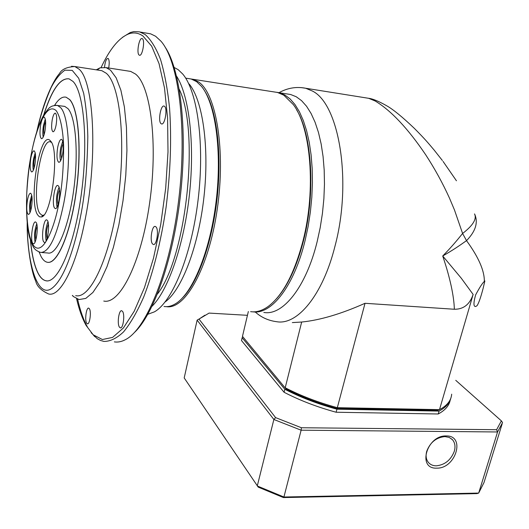 <?xml version="1.0" encoding="UTF-8"?>
<svg xmlns="http://www.w3.org/2000/svg" width="529" height="529" viewBox="0 0 529 529"><rect width="100%" height="100%" fill="white"/><g stroke="black" fill="none" stroke-linecap="round" stroke-linejoin="round"><path stroke-width="0.79" d="M287.201 93.97L290.652 94.512L296.24 96.747L301.576 100.669L306.562 106.269L311.098 113.504L315.099 122.292L318.484 132.514L321.163 144.02L323.087 156.624L324.198 170.107L324.462 184.224L323.88 198.712L322.445 213.293L320.19 227.688L317.162 241.621C305.934 287.558 282.671 315.958 263.832 312.441M292.325 322.591L301.675 322.029C319.959 320.204 341.073 313.962 365.023 303.296L454.338 309.253C454.206 302.978 453.161 295.222 451.197 285.977C449.015 276.422 447.15 269.254 442.72 256.003C451.508 246.964 456.137 241.488 462.597 233.474L454.477 209.973L449.452 198.064C442.68 183.127 434.759 168.698 425.7 154.785C407.899 128.454 391.043 110.515 375.121 100.973L368.68 98.315L365.552 97.812M276.72 92.284L279.332 92.747L284.827 94.975L290.064 98.897L294.957 104.511L299.414 111.764L303.335 120.579L306.641 130.842L309.26 142.4L311.125 155.063L312.189 168.612L312.421 182.796L311.812 197.363L310.371 212.017L308.123 226.491L305.107 240.503C294.091 286.11 271.536 314.643 253.14 311.846M414.319 128.342C425.852 139.96 428.497 143.412 434.157 150.084L442.363 160.485M296.643 109.873C312.05 134.921 315.714 192.728 303.679 240.021C296.895 266.556 287.769 286.196 276.31 298.945C287.769 286.196 296.895 266.556 303.679 240.021C315.714 192.728 312.05 134.921 296.643 109.873M484.326 281.421L484.134 281.626C482.243 283.379 479.413 287.802 475.637 294.891C473.362 303.038 473.415 306.893 475.789 306.47L477.072 305.663C478.758 303.13 480.782 297.324 483.156 288.245L484.875 280.925L484.326 281.421C484.538 270.835 478.6 257.239 466.525 240.635C458.742 246.17 453.188 249.926 442.72 256.003L461.209 278.122L473.131 294.435C469.785 304.4 463.523 309.339 454.338 309.253M365.023 303.296L337.323 407.687L439.493 409.644L473.131 294.435M301.675 322.029L285.21 387.757C300.75 395.791 318.121 402.437 337.323 407.687L336.609 408.395L437.873 410.306L441.378 408.606C447.818 404.685 451.25 399.871 451.68 394.171M242.474 336.358L286.149 389.086L242.474 336.358L248.346 311.515M443.044 161.391L456.441 180.779M474.526 213.908C476.979 218.953 472.999 225.473 462.597 233.474L466.525 240.635C475.472 231.484 478.256 222.795 474.863 214.582M286.149 389.086C301.226 396.849 318.048 403.283 336.609 408.395M426.738 451.27C425.521 455.753 426.07 459.463 428.371 462.406C430.315 464.667 432.96 465.811 436.319 465.824C444.882 464.898 450.887 460.045 454.318 451.257C455.621 446.569 455.006 442.72 452.467 439.718L449.181 437.41L444.955 436.59C436.28 437.43 430.209 442.323 426.738 451.27M436.716 468.145C416.898 469.197 426.777 435.069 446.238 435.949C465.877 435.42 455.8 468.793 436.716 468.145M455.753 380.331L501.373 420.866L496.619 429.707L301.404 427.743L275.602 417.619L198.99 319.093L209.087 313.089L247.446 315.317M336.113 412.236L336.92 409.201C317.724 403.951 300.36 397.305 284.833 389.265L242.143 337.753L241.482 340.537L284.08 392.267C299.593 400.327 316.937 406.986 336.113 412.236L438.224 413.989C445.154 410.286 449.147 405.67 450.212 400.122M501.373 420.866L502.55 422.585L497.551 431.968L496.619 429.707M204.888 315.218L198.99 319.093M283.432 497.571L476.907 493.61L478.679 493.081L283.921 497.015L301.127 430.203L273.87 419.49L257.273 485.972L283.921 497.015L283.432 497.571L258.225 487.123L184.191 377.931L197.125 320.157L273.87 419.49L275.602 417.619M502.166 423.828L484.009 482.521L478.679 493.081L497.551 431.968L301.127 430.203L301.404 427.743M450.88 398.033C449.624 403.243 445.689 407.594 439.07 411.093L438.224 413.989M336.92 409.201L439.07 411.093M284.833 389.265L284.08 392.267M242.143 337.753L242.712 336.682M250.614 311.654C256.373 312.487 262.324 310.695 268.454 306.265C282.989 295.136 294.554 273.156 303.143 240.325C316.117 189.547 310.9 127.496 293.304 104.557L283.782 95.174L277.487 92.456L274.101 91.927M190.242 78.861L193.184 79.317L198.633 81.969C216.421 93.765 225.89 151.208 217.168 209.775C208.624 268.415 184.952 310.007 166.404 306.655M204.392 90.532C216.414 108.59 222.127 151.717 217.26 197.026C212.42 242.342 197.727 283.167 182.194 298.211C197.727 283.167 212.42 242.342 217.26 197.026C222.127 151.717 216.414 108.59 204.392 90.532M188.264 78.55L191.194 79.006L196.623 81.651L201.417 86.287C215.389 102.99 222.233 151.228 216.123 201.417C210.086 251.619 192.358 293.979 175.337 303.858C171.422 306.192 167.653 307.065 164.023 306.476M189.084 83.932C202.653 99.882 209.53 146.844 203.982 196.781C198.494 246.739 181.645 290.223 165.081 301.986M174.2 67.481L178.167 69.669L182.697 74C197.522 91.226 204.829 144.272 198.091 199.902C191.432 255.56 172.242 302.039 154.356 311.879L147.875 314.259M176.587 76.183C189.084 95.445 194.923 143.352 189.488 194.037C184.085 244.729 168.282 290.176 152.035 306.291M179.285 89.328C199.902 131.463 186.42 257.438 157.437 294.058M164.817 46.625C180.151 68.598 187.61 128.62 180.693 193.092C173.836 257.57 153.906 314.444 134.34 332.576M147.062 33.228L150.653 33.843L155.605 36.25L160.928 41.163C178.544 60.987 187.385 127.925 178.795 199.195C170.312 270.491 146.645 328.793 125.657 339.539C121.736 341.668 117.967 342.448 114.357 341.873M139.153 55.076C136.297 53.356 139.147 37.275 142.096 38.571L142.367 38.703C145.277 40.29 142.4 56.577 139.458 55.234L139.153 55.076M161.008 123.634C157.834 121.293 160.73 104.716 164.089 106.071L164.545 106.329C167.779 108.524 164.863 125.327 161.517 123.925L161.008 123.634M152.524 243.929C149.562 240.774 151.988 225.268 155.275 226.432L156.062 226.961C159.077 229.97 156.644 245.694 153.357 244.497L152.524 243.929M119.395 327.101C116.949 323.675 118.893 309.815 121.69 310.728L122.596 311.455C125.075 314.755 123.138 328.813 120.334 327.874L119.395 327.101M86.617 323.12C84.594 320.012 86.326 307.316 88.674 308.109L89.427 308.771C91.484 311.773 89.751 324.641 87.404 323.821L86.617 323.12M104.504 67.289C105.159 61.708 106.303 58.732 107.949 58.369L108.227 58.521C109.344 60.055 109.496 63.215 108.69 68.01M122.516 37.301L130.293 32.52L133.863 31.588L139.497 31.859L145.032 34.438C150.825 39.477 155.989 47.815 160.525 59.466C164.579 72.962 167.594 89.189 169.564 108.161C171.667 138.929 170.51 171.945 166.093 207.203C161.047 241.369 153.205 272.567 143.743 296.914C137.216 311.773 130.498 323.424 123.588 331.862C116.73 338.348 110.151 341.529 103.856 341.41L100.444 340.431L97.177 338.633L91.127 332.681M76.579 298.726C79.085 309.584 82.279 318.511 86.154 325.5L93.197 334.811L102.395 339.525L112.598 337.403L123.369 328.006L134.187 311.283L144.443 287.677L153.496 258.185L160.743 224.356L165.689 188.192L168.004 151.929L167.574 117.815L164.486 87.867L159.044 63.645L151.678 46.182L142.903 35.965C138.254 32.765 133.42 32.117 128.402 34.015C118.76 38.075 109.668 49.237 101.118 67.507M96.258 69.828L100.027 67.831L106.058 67.6L110.528 70.172L116.175 77.849L120.877 90.208L124.375 106.898L126.444 127.291L126.927 150.481L125.776 175.357L123.019 200.663L118.813 225.096L113.378 247.427L107.023 266.609L100.074 281.812L92.879 292.497L85.777 298.416L79.059 299.553L73.452 296.571L72.328 295.447M128.144 71.031L130.696 71.422L135.444 74.014C150.791 85.625 158.164 143.908 149.575 203.367C141.137 262.9 119.785 304.849 103.763 301.047M99.551 70.337L101.852 70.688L106.236 73.247C120.063 84.614 126.252 141.679 117.993 199.876C109.88 258.145 90.208 299.321 75.7 295.651M69.16 78.881C60.306 77.684 51.882 89.639 43.881 114.74M30.583 240.629C31.945 255.11 34.478 266.001 38.181 273.308C40.435 277.619 43.014 280.099 45.917 280.747L46.757 280.866M43.649 115.137C51.677 89.771 60.141 77.684 69.048 78.861L72.89 81.347C84.058 91.94 88.436 143.194 81.188 195.062C74.053 247.003 57.687 283.974 45.811 280.74C42.909 280.086 40.323 277.606 38.075 273.301C34.339 265.915 31.793 254.872 30.437 240.192M54.573 105.37C58.547 99.009 62.402 96.291 66.145 97.23L69.583 99.558C78.629 108.888 81.935 150.884 76.004 192.781C70.165 234.744 56.907 264.884 47.154 262.225C44.899 261.71 42.882 259.832 41.103 256.585L39.1 252.069M66.145 97.23L69.696 99.571C78.623 108.815 81.995 149.886 76.315 191.386C70.721 232.932 57.74 263.687 47.934 262.338M63.401 106.21L64.75 106.395L67.943 108.604C75.938 117.193 78.761 154.541 73.491 191.544C68.301 228.614 56.57 255.362 47.881 252.994L41.851 252.525M37.632 214.873C28.149 201.106 39.959 129.665 50.162 140.582L50.777 141.276C59.77 150.527 51.597 215.997 41.401 216.969L39.397 216.778L37.632 214.873M51.498 142.433L50.486 141.891C40.634 137.785 31.237 201.205 39.754 213.319L42.062 215.363L43.808 215.111M45.296 119.111L43.471 125.399C42.697 130.147 42.604 134.035 43.199 137.064M45.005 130.828C43.986 136.059 42.809 138.677 41.48 138.691C39.834 137.163 39.549 132.607 40.627 125.036C41.646 119.792 42.823 117.154 44.172 117.121C45.811 118.635 46.089 123.204 45.005 130.828M62.766 141.157L60.663 147.922C59.777 153.278 59.737 157.589 60.551 160.849M62.627 154.144C61.529 159.599 60.233 162.324 58.745 162.317C56.848 160.618 56.484 155.705 57.654 147.565C58.745 142.083 60.048 139.339 61.556 139.332C63.454 141.012 63.811 145.944 62.627 154.144M59.056 187.273C56.491 193.687 55.816 200.293 57.039 207.084M54.507 207.95C51.67 204.227 54.626 184.099 57.82 185.487L58.507 186.043C61.417 189.527 58.435 210.033 55.241 208.571L54.507 207.95M47.967 221.711C45.613 227.953 45.011 234.347 46.162 240.9M43.629 241.753C41.004 237.858 43.735 218.603 46.744 219.885L47.478 220.533C50.169 224.21 47.418 243.816 44.416 242.467L43.629 241.753M36.739 223.879C34.603 229.817 34.035 235.888 35.026 242.097M32.593 243.069C30.166 239.306 32.765 220.765 35.555 221.968L36.25 222.603C38.736 226.161 36.117 245.033 33.327 243.77L32.593 243.069M31.733 195.208L30.213 200.65C29.432 205.49 29.353 209.504 29.981 212.691M31.489 207.302C30.57 212.03 29.512 214.397 28.308 214.41C26.635 212.797 26.331 208.122 27.409 200.379C28.315 195.631 29.379 193.244 30.603 193.217C32.269 194.811 32.567 199.506 31.489 207.302M35.212 152.848L33.591 158.614C32.831 163.296 32.745 167.164 33.32 170.226M34.921 164.506C33.968 169.439 32.871 171.912 31.634 171.932C30.021 170.391 29.743 165.841 30.801 158.297C31.747 153.35 32.851 150.858 34.101 150.825C35.714 152.345 35.985 156.908 34.921 164.506M56.127 124.937C55.221 129.486 54.17 131.761 52.973 131.767C51.511 130.438 51.247 126.524 52.186 120.01C53.085 115.448 54.137 113.16 55.347 113.146C56.808 114.462 57.066 118.39 56.127 124.937M44.086 134.769C43.338 130.213 43.854 125.809 45.62 121.571M61.569 158.429C60.478 153.344 61.027 148.451 63.222 143.756M58.045 204.637C56.867 199.545 57.37 194.626 59.546 189.871M47.094 238.486C46.016 233.6 46.459 228.852 48.43 224.243M35.873 239.756C34.987 235.167 35.403 230.69 37.136 226.333M30.794 210.403C30.054 206.026 30.477 201.761 32.071 197.608M34.14 167.951C33.453 163.587 33.916 159.355 35.522 155.248M87.53 327.173C83.483 319.88 80.177 310.543 77.598 299.156M301.166 87.596L305.643 88.244L312.295 90.981C339.142 103.71 352.334 181.46 334.989 246.17C322.75 295.294 297.351 325.421 276.786 321.725C268.368 320.627 261.187 317.374 255.236 311.965M71.494 66.29L74.834 66.535L78.907 69.068C93.699 80.421 97.951 154.997 85.394 218.259C76.275 266.828 60.293 297.225 48.615 293.972C41.083 290.494 36.779 286.156 35.701 280.959C31.661 273.328 26.767 245.449 27.191 222.643M37.129 130.59C40.402 115.752 45.058 101.442 51.095 87.649C55.4 79.376 60.028 73.544 64.974 70.159L72.228 70.383L78.702 78.252L83.675 93.309C86.062 106.382 87.444 120.83 87.814 136.654C87.232 169.214 84.805 195.842 80.534 216.54C75.72 242.758 64.968 279.748 51.168 288.814C37.195 297.979 27.164 262.457 27.29 223.674M63.883 202.726C57 236.119 49.23 252.683 40.574 252.426C37.07 251.116 34.914 249.635 34.107 247.995C33.697 248.227 32.249 244.881 29.776 237.951C25.379 222.954 25.24 187.127 30.57 157.907C34.001 138.697 38.498 124.209 44.059 114.443C47.881 109.252 49.944 106.851 50.248 107.242C51.406 106.071 53.806 105.456 57.456 105.397L60.584 107.599C69.464 116.393 71.461 163.177 63.883 202.726M59.195 201.086C55.81 223.648 42.571 260.751 32.441 243.915C27.382 233.567 25.888 211.772 26.787 192.926C27.667 179.007 28.95 167.376 30.629 158.039C33.519 138.585 44.813 100.047 56.239 110.72C60.498 116.836 63.063 130.438 63.639 146.421C63.54 168.718 62.058 186.942 59.195 201.086M55.558 105.258L64.75 106.395M368.627 98.301L305.643 88.244C296.438 86.452 287.564 87.926 279.021 92.674M279.332 92.747L290.652 94.512M414.3 128.329L414.3 128.329C402.404 116.975 393.226 109.47 386.765 105.813C378.79 101.277 372.766 98.778 368.68 98.308M452.467 439.718L451.7 438.964M199.063 319.04L197.39 319.946M277.487 92.456L193.184 79.317M93.197 334.811L94.678 336.616M72.546 295.46L73.452 296.571M51.313 142.096L50.162 140.582M185.672 78.147L191.194 79.006M140.192 32.044L150.653 33.843M128.402 34.015L130.293 32.52M106.058 67.6L130.696 71.422M97.31 69.993L100.027 67.831M36.818 131.556C43.682 99.73 53.885 79.608 59.446 73.617C61.629 69.339 66.76 66.978 74.834 66.535L101.852 70.688M43.371 215.296L41.401 216.969M42.062 215.363L42.697 215.422"/></g></svg>

